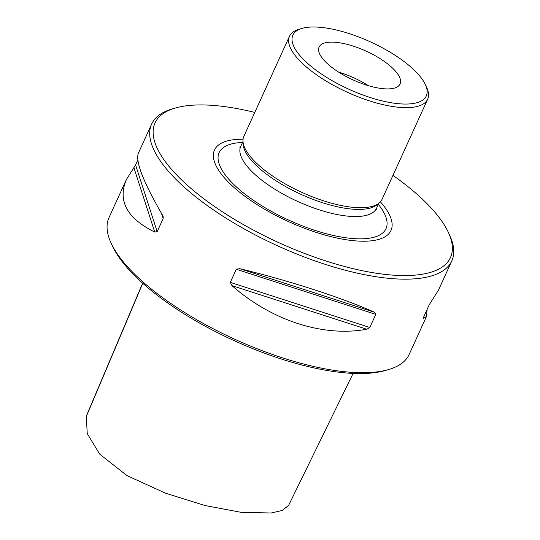 <?xml version="1.0" encoding="UTF-8"?>
<svg xmlns="http://www.w3.org/2000/svg" width="540" height="540" viewBox="0 0 540 540"><rect width="100%" height="100%" fill="white"/><g stroke="black" fill="none" stroke-linecap="round" stroke-linejoin="round"><path stroke-width="0.81" d="M368.429 85.691A44.51 15.802 24.5 0 0 338.56 72.077M319.68 72.812A73.305 26.021 -155.5 0 1 301.975 28.411A73.305 26.021 -155.5 0 1 370.379 41.843A73.305 26.021 -155.5 0 1 425.392 84.652A73.305 26.021 -155.5 0 1 396.846 103.538A73.305 26.021 -155.5 0 1 319.68 72.812M335.353 69.95A44.51 15.802 -155.5 0 1 319.086 47.068A44.51 15.802 -155.5 0 1 366.14 51.145A44.51 15.802 -155.5 0 1 400.086 83.977A44.51 15.802 -155.5 0 1 335.353 69.95M427.073 309.515L426.546 316.325L409.185 354.416A164.936 58.55 -155.5 0 1 388.733 369.522L385.655 370.42A162.317 57.618 -155.5 0 1 234.191 340.673A162.317 57.618 -155.5 0 1 112.374 245.876L111.038 242.966A164.936 58.55 -155.5 0 1 109.013 217.613L126.374 179.53L135.581 164.97L137.822 160.063M353.099 373.41L288.603 505.406L282.177 510.476L271.1 513L241.103 512.332L204.93 505.507L165.605 493.216L126.961 475.605L99.677 454.113L87.244 433.586L86.319 416.482L87.183 414.052L142.628 283.183M426.546 316.325L423.07 318.809M423.104 318.35L423.286 318.924L423.333 317.723L429.314 304.607L438.521 290.048L451.818 260.874A164.936 58.55 -155.5 0 1 211.943 208.879A164.936 58.55 -155.5 0 1 151.645 124.072A164.936 58.55 -155.5 0 1 172.105 108.965L175.176 108.068A162.317 57.618 24.5 0 0 214.38 206.388A162.317 57.618 24.5 0 0 385.25 274.415A162.317 57.618 24.5 0 0 448.463 232.612A162.317 57.618 24.5 0 0 392.951 175.385M366.795 329.245C323.176 337.277 271.721 320.632 231.944 285.626L230.317 282.38L236.291 269.264L239.679 268.657C289.852 280.847 341.314 297.493 374.531 312.275L375.793 314.381L369.812 327.503L366.795 329.245L231.944 285.626M151.645 124.072L138.348 153.252C135.344 161.561 143.39 182.176 162.486 215.096L163.195 216.749L163.161 218.518L157.181 231.633L154.751 232.065C126.927 218.302 117.464 200.792 126.374 179.53M388.733 369.522A164.936 58.55 -155.5 0 1 234.819 339.289A164.936 58.55 -155.5 0 1 111.038 242.966M448.463 232.612L449.8 235.521A164.936 58.55 -155.5 0 1 451.818 260.874M243.068 139.266A96.991 34.432 24.5 0 0 249.946 199.894A96.991 34.432 24.5 0 0 362.313 241.218A96.991 34.432 24.5 0 0 380.376 201.845M254.779 112.421A162.317 57.618 24.5 0 0 175.176 108.068M301.975 28.411L298.904 29.309A75.924 26.953 24.5 0 0 289.481 36.268L243.884 136.33A75.924 26.953 24.5 0 0 242.993 141.169L243.115 144.011A74.615 26.487 24.5 0 0 271.262 177.62A74.615 26.487 24.5 0 0 376.758 204.923L378.986 203.141A75.924 26.953 24.5 0 0 382.057 199.3L427.66 99.232A75.924 26.953 24.5 0 0 426.728 87.568L425.392 84.652M242.993 141.169A75.924 26.953 24.5 0 0 271.64 175.365A75.924 26.953 24.5 0 0 378.986 203.141M289.481 36.268A75.924 26.953 24.5 0 0 317.237 75.303A75.924 26.953 24.5 0 0 427.66 99.232M142.749 283.298L86.319 416.482M230.317 282.38L369.812 327.503M236.291 269.264L375.793 314.381M239.679 268.657L374.531 312.275M133.866 167.623L154.751 232.065M135.581 164.97L157.181 231.633M161.507 213.408L163.161 218.518M242.514 142.486A91.692 32.549 24.5 0 0 252.653 199.76A91.692 32.549 24.5 0 0 356.981 238.781A91.692 32.549 24.5 0 0 378.311 204.37M239.895 147.575L240.739 146.387A74.615 26.487 24.5 0 0 268.016 184.748A74.615 26.487 24.5 0 0 376.529 208.271L376.184 209.682M243.007 141.406L240.739 146.387M378.796 203.297L376.529 208.271"/></g></svg>
